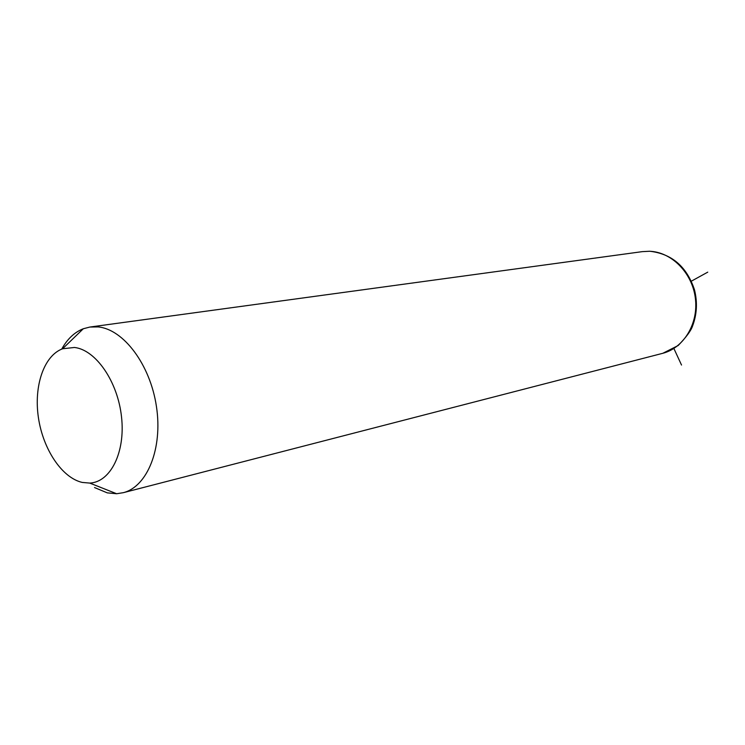 <?xml version="1.0" encoding="UTF-8"?>
<svg xmlns="http://www.w3.org/2000/svg" width="745" height="745" viewBox="0 0 745 745"><rect width="100%" height="100%" fill="white"/><g stroke="black" fill="none" stroke-linecap="round" stroke-linejoin="round"><path stroke-width="1.12" d="M61.723 349.107C67.311 338.994 74.5 332.205 83.31 328.75L89.894 327.046L98.163 326.915C123.633 329.318 150.294 364.743 156.45 406.593C162.848 448.416 147.361 486.578 123.372 492.668L116.648 493.739L107.289 492.873L94.54 487.556M74.472 347.468C95.798 349.815 117.785 381.533 121.528 416.967C125.533 452.401 110.474 482.229 89.735 483.077L82.257 482.434C61.965 477.824 43.061 449.3 38.423 417.703C33.655 386.124 43.862 355.644 62.589 348.772L74.472 347.468M673.899 348.52L681.526 365.05M691.36 281.163L707.75 272.149M90.49 326.962L642.283 251.642L649.472 251.27C671.422 251.922 692.161 272.642 695.327 298C698.708 323.339 683.882 347.85 662.827 353.288L662.165 353.465M89.735 483.077L116.648 493.739M62.589 348.772L83.31 328.75M123.372 492.668L662.827 353.288L678.155 345.54C686.098 337.317 690.885 330.873 692.496 326.198C696.947 314.474 697.599 302.321 694.47 289.74C686.778 266.701 671.925 253.877 649.919 251.261M642.283 251.642L649.649 251.251"/></g></svg>
